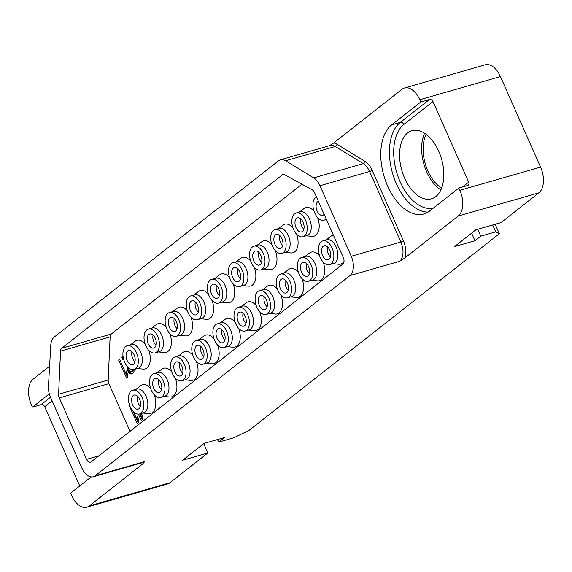 <?xml version="1.0" encoding="UTF-8"?>
<svg xmlns="http://www.w3.org/2000/svg" width="572" height="572" viewBox="0 0 572 572"><rect width="100%" height="100%" fill="white"/><g stroke="black" fill="none" stroke-linecap="round" stroke-linejoin="round"><path stroke-width="0.86" d="M95.145 475.811L349.971 275.561A15.122 8.816 -106 0 0 351.237 256.263L319.977 185.728A15.122 8.816 -106 0 0 313.706 177.871L285.621 160.753A15.122 8.816 -106 0 0 280.437 159.795A15.122 8.816 -106 0 0 278.593 160.746L54.176 337.101A15.122 8.816 -106 0 0 50.779 345.295L48.456 386.307A15.122 8.816 -106 0 0 50.586 397.418L81.846 467.946A15.122 8.816 -106 0 0 93.3 476.762A15.122 8.816 -106 0 0 95.145 475.811L144.745 461.554L142.435 464.149L89.289 505.92L169.991 482.725L207.85 452.974L182.654 460.217L204.011 443.429L224.481 437.544L218.661 442.127L233.619 437.823L248.892 430.53L499.349 233.719L495.166 224.281M391.62 124.903L420.742 102.023L419.741 99.757A20.163 11.755 -106 0 0 404.461 88.009L485.17 64.815A20.163 11.755 74 0 1 500.443 76.562L540.569 167.11A20.163 11.755 74 0 1 538.888 192.843L458.186 216.037A20.163 11.755 -106 0 0 459.867 190.304L458.866 188.038L429.736 210.925A47.891 27.914 -106 0 1 423.909 213.942A47.891 27.914 -106 0 1 385.571 180.916A47.891 27.914 -106 0 1 391.62 124.903L400.286 122.415L429.408 99.535A3.024 2.388 -128.2 0 1 432.975 101.573L468.683 182.153A3.024 2.388 -128.2 0 1 468.189 185.214A3.024 2.388 -128.2 0 1 467.524 185.55L458.866 188.038M499.349 233.719L495.731 231.86L480.766 236.157L474.946 240.733L454.475 246.618L475.832 229.837L501.029 222.594L538.888 192.843M458.186 216.037L405.033 257.808L399.578 261.311L349.971 275.561M61.654 348.312A5.041 2.939 74 0 0 60.518 351.122L58.594 394.272A5.041 2.939 74 0 0 59.309 397.897L86.551 459.366A5.041 2.939 74 0 0 90.369 462.305A5.041 2.939 74 0 0 90.984 461.99L342.9 264.035A5.041 2.939 74 0 0 343.322 257.6L314.493 192.549A5.041 2.939 74 0 0 312.269 189.854L284.649 174.746A5.041 2.939 74 0 0 283.047 174.503A5.041 2.939 74 0 0 282.432 174.825L61.654 348.312L111.254 334.055A5.041 2.939 -106 0 0 110.117 336.865L108.194 380.015A5.041 2.939 -106 0 0 108.909 383.64L130.03 431.302M91.22 476.926L70.549 493.171L71.557 495.438A20.163 11.755 -106 0 0 86.83 507.185A20.163 11.755 -106 0 0 89.289 505.92M49.592 366.209L33.112 379.157A20.163 11.755 -106 0 0 31.431 404.89L32.432 407.157L49.328 393.879M169.991 482.725A20.163 11.755 74 0 1 167.539 483.991L86.83 507.185M207.85 452.974L203.725 443.657M329.543 145.681L333.655 142.986L402.009 89.275A20.163 11.755 -106 0 1 404.461 88.009M420.742 102.023L429.408 99.535M404.64 178.157A35.435 20.656 -106 0 0 431.495 198.806A35.435 20.656 -106 0 0 438.767 151.337A35.435 20.656 -106 0 0 411.911 130.688A35.435 20.656 -106 0 0 404.64 178.157M424.588 133.247A35.435 20.656 74 0 0 426.691 171.815A35.435 20.656 -106 0 0 440.869 189.904M441.627 188.109A33.019 19.248 -106 0 1 427.856 170.899A33.019 19.248 74 0 1 426.183 134.37M218.661 442.127L217.517 439.546M79.765 485.928L44.659 406.706A3.024 2.388 51.8 0 0 41.098 404.669L50.522 397.261M32.432 407.157L41.098 404.669M301.952 184.213L111.254 334.055M118.618 360.01L126.641 378.121L127.613 377.356L127.392 373.895L126.026 370.813L126.248 374.274L119.591 359.245L118.618 360.01L119.777 359.681M123.059 356.52L121.85 357.471L122.708 359.395L123.48 358.787M126.984 366.144L127.656 370.57L128.843 372.751L130.173 373.788L131.167 374.045L132.954 373.158L133.912 371.886L134.198 369.433M132.954 369.641L132.261 371.106L130.63 371.864L128.972 370.577L128.278 367.546M129.544 405.14L129.15 405.448L137.18 423.552L138.388 422.601L138.41 418.947L137.044 415.865L137.023 419.519L133.648 411.897M138.46 414.135L141.22 420.377L142.435 419.419L142.457 415.772L141.42 413.434M141.084 413.535L141.07 416.337L139.968 413.849M135.092 341.269A14.872 8.666 74 0 1 135.156 341.212A14.872 8.666 74 0 1 145.138 344.051M148.677 350.228A14.872 8.666 74 0 1 146.925 367.975A14.872 8.666 74 0 1 143.172 369.09L137.266 368.547M156.206 324.674A14.872 8.666 74 0 1 156.27 324.624A14.872 8.666 74 0 1 166.252 327.456M169.791 333.633A14.872 8.666 74 0 1 168.039 351.387A14.872 8.666 74 0 1 164.286 352.502L158.38 351.959M177.32 308.086A14.872 8.666 74 0 1 177.391 308.029A14.872 8.666 74 0 1 187.373 310.868M190.905 317.045A14.872 8.666 74 0 1 189.16 334.792A14.872 8.666 74 0 1 185.399 335.907L179.494 335.364M198.434 291.491A14.872 8.666 74 0 1 198.505 291.441A14.872 8.666 74 0 1 208.487 294.273M212.019 300.45A14.872 8.666 74 0 1 210.274 318.204A14.872 8.666 74 0 1 206.513 319.312L200.615 318.776M219.548 274.903A14.872 8.666 74 0 1 219.619 274.846A14.872 8.666 74 0 1 229.601 277.677M233.133 283.862A14.872 8.666 74 0 1 231.388 301.608A14.872 8.666 74 0 1 227.627 302.724L221.729 302.18M240.662 258.308A14.872 8.666 74 0 1 240.733 258.258A14.872 8.666 74 0 1 250.715 261.089M254.247 267.267A14.872 8.666 74 0 1 252.502 285.02A14.872 8.666 74 0 1 248.741 286.129L242.843 285.592M261.776 241.72A14.872 8.666 74 0 1 261.847 241.663A14.872 8.666 74 0 1 271.829 244.494M275.361 250.679A14.872 8.666 74 0 1 273.616 268.425A14.872 8.666 74 0 1 269.855 269.541L263.957 268.997M282.89 225.125A14.872 8.666 74 0 1 282.961 225.075A14.872 8.666 74 0 1 292.943 227.906M296.475 234.084A14.872 8.666 74 0 1 294.73 251.837A14.872 8.666 74 0 1 290.969 252.946L285.07 252.409M304.004 208.537A14.872 8.666 74 0 1 304.075 208.48A14.872 8.666 74 0 1 314.057 211.311M317.589 217.496A14.872 8.666 74 0 1 315.844 235.242A14.872 8.666 74 0 1 312.083 236.358L306.184 235.814M142.785 413.041L148.684 413.585A14.872 8.666 -106 0 0 152.445 412.469A14.872 8.666 -106 0 0 154.19 394.723M150.658 388.545A14.872 8.666 -106 0 0 140.676 385.707A14.872 8.666 -106 0 0 140.605 385.764M163.899 396.453L169.805 396.997A14.872 8.666 -106 0 0 173.559 395.881A14.872 8.666 -106 0 0 175.304 378.128M171.772 371.95A14.872 8.666 -106 0 0 161.79 369.119A14.872 8.666 -106 0 0 161.726 369.169M185.013 379.858L190.919 380.401A14.872 8.666 -106 0 0 194.673 379.286A14.872 8.666 -106 0 0 196.418 361.54M192.886 355.362A14.872 8.666 -106 0 0 182.904 352.524A14.872 8.666 -106 0 0 182.84 352.581M206.127 363.27L212.033 363.806A14.872 8.666 -106 0 0 215.787 362.698A14.872 8.666 -106 0 0 217.539 344.945M214 338.767A14.872 8.666 -106 0 0 204.018 335.936A14.872 8.666 -106 0 0 203.954 335.986M227.241 346.675L233.147 347.218A14.872 8.666 -106 0 0 236.901 346.103A14.872 8.666 -106 0 0 238.653 328.357M235.113 322.179A14.872 8.666 -106 0 0 225.132 319.34A14.872 8.666 -106 0 0 225.068 319.398M248.355 330.087L254.261 330.623A14.872 8.666 -106 0 0 258.015 329.515A14.872 8.666 -106 0 0 259.767 311.761M256.227 305.584A14.872 8.666 -106 0 0 246.246 302.752A14.872 8.666 -106 0 0 246.182 302.803M269.469 313.492L275.375 314.035A14.872 8.666 -106 0 0 279.129 312.92A14.872 8.666 -106 0 0 280.881 295.173M277.341 288.989A14.872 8.666 -106 0 0 267.36 286.157A14.872 8.666 -106 0 0 267.296 286.214M290.583 296.904L296.489 297.44A14.872 8.666 -106 0 0 300.243 296.332A14.872 8.666 -106 0 0 301.995 278.578M298.455 272.401A14.872 8.666 -106 0 0 288.474 269.569A14.872 8.666 -106 0 0 288.41 269.619M311.697 280.309L317.603 280.852A14.872 8.666 -106 0 0 321.357 279.737A14.872 8.666 -106 0 0 323.108 261.99M319.569 255.806A14.872 8.666 -106 0 0 309.588 252.974A14.872 8.666 -106 0 0 309.523 253.031M332.811 263.721L338.717 264.257A14.872 8.666 -106 0 0 342.478 263.149A14.872 8.666 -106 0 0 344.022 261.397M333.447 235.321A14.872 8.666 -106 0 0 330.709 236.386A14.872 8.666 -106 0 0 330.637 236.436M126.269 374.267L127.606 377.298M126.248 374.274L127.392 373.945M131.61 371.614L132.797 371.278L133.44 370.77L132.261 371.106M132.897 370.084L134.077 369.748L133.44 370.77M130.173 373.788L132.261 373.688M128.843 372.751L130.023 372.415L131.353 373.444M127.999 371.335L129.179 370.999L130.023 372.415M127.656 370.57L128.822 370.234M129.015 370.62L129.179 370.999M127.134 368.897L128.321 368.561L128.493 369.112M126.948 367.489L127.928 367.21M128.171 367.438L128.321 368.561M121.85 357.471L123.037 357.128L123.216 357.536M129.15 405.448L129.608 405.312M133.09 411.332L138.167 422.779M137.023 419.519L138.209 419.176L138.209 418.497M139.697 413.928L142.214 419.598M141.07 416.337L142.249 416.001L142.256 415.322M131.224 344.587A12.348 7.2 74 0 1 141.105 353.103A12.348 7.2 74 0 1 139.547 367.546A12.348 7.2 -106 0 1 138.045 368.325L134.027 369.476A12.348 7.2 -106 0 0 135.535 368.704A12.348 7.2 74 0 0 137.094 354.254A12.348 7.2 74 0 0 127.206 345.738L131.224 344.587M127.206 345.738A12.348 7.2 74 0 0 125.704 346.518A12.348 7.2 -106 0 0 124.138 360.961A12.348 7.2 -106 0 0 134.027 369.476M133.526 364.171A7.307 4.261 74 0 1 132.632 364.636A7.307 4.261 74 0 1 126.784 359.595A7.307 4.261 74 0 1 127.706 351.044A7.307 4.261 74 0 1 128.6 350.586A7.307 4.261 74 0 1 134.449 355.627A7.307 4.261 74 0 1 133.526 364.171M134.906 361.861A7.307 4.261 74 0 1 131.996 351.723M330.452 257.035A7.307 4.261 74 0 1 327.541 246.897M323.252 246.217A7.307 4.261 74 0 1 324.145 245.753A7.307 4.261 74 0 1 329.994 250.793A7.307 4.261 74 0 1 329.072 259.345A7.307 4.261 74 0 1 328.185 259.802A7.307 4.261 74 0 1 322.329 254.762A7.307 4.261 74 0 1 323.252 246.217M331.081 263.871A12.348 7.2 74 0 1 329.572 264.65A12.348 7.2 74 0 1 319.684 256.134A12.348 7.2 74 0 1 321.25 241.684A12.348 7.2 -106 0 1 322.751 240.905A12.348 7.2 -106 0 1 332.639 249.428A12.348 7.2 -106 0 1 331.081 263.871M322.751 240.905L326.769 239.754A12.348 7.2 -106 0 1 336.658 248.269A12.348 7.2 -106 0 1 335.092 262.712A12.348 7.2 74 0 1 333.59 263.492L329.572 264.65M309.338 273.623A7.307 4.261 74 0 1 306.428 263.485M302.138 262.805A7.307 4.261 74 0 1 303.031 262.348A7.307 4.261 74 0 1 308.88 267.389A7.307 4.261 74 0 1 307.958 275.933A7.307 4.261 74 0 1 307.071 276.398A7.307 4.261 74 0 1 301.215 271.357A7.307 4.261 74 0 1 302.138 262.805M309.967 280.459A12.348 7.2 74 0 1 308.458 281.238A12.348 7.2 74 0 1 298.57 272.722A12.348 7.2 74 0 1 300.136 258.279A12.348 7.2 -106 0 1 301.637 257.5A12.348 7.2 -106 0 1 311.525 266.016A12.348 7.2 -106 0 1 309.967 280.459M301.637 257.5L305.655 256.349A12.348 7.2 -106 0 1 315.544 264.865A12.348 7.2 -106 0 1 313.978 279.308A12.348 7.2 74 0 1 312.476 280.087L308.458 281.238M288.224 290.218A7.307 4.261 74 0 1 285.314 280.08M281.024 279.401A7.307 4.261 74 0 1 281.917 278.936A7.307 4.261 74 0 1 287.766 283.977A7.307 4.261 74 0 1 286.844 292.528A7.307 4.261 74 0 1 285.95 292.986A7.307 4.261 74 0 1 280.101 287.945A7.307 4.261 74 0 1 281.024 279.401M288.853 297.054A12.348 7.2 74 0 1 287.344 297.833A12.348 7.2 74 0 1 277.456 289.318A12.348 7.2 74 0 1 279.022 274.867A12.348 7.2 -106 0 1 280.523 274.088A12.348 7.2 -106 0 1 290.412 282.611A12.348 7.2 -106 0 1 288.853 297.054M280.523 274.088L284.541 272.937A12.348 7.2 -106 0 1 294.423 281.453A12.348 7.2 -106 0 1 292.864 295.903A12.348 7.2 74 0 1 291.363 296.675L287.344 297.833M267.11 306.807A7.307 4.261 74 0 1 264.2 296.668M259.91 295.989A7.307 4.261 74 0 1 260.803 295.531A7.307 4.261 74 0 1 266.652 300.572A7.307 4.261 74 0 1 265.73 309.116A7.307 4.261 74 0 1 264.836 309.581A7.307 4.261 74 0 1 258.987 304.54A7.307 4.261 74 0 1 259.91 295.989M267.732 313.642A12.348 7.2 74 0 1 266.23 314.421A12.348 7.2 74 0 1 256.342 305.906A12.348 7.2 74 0 1 257.908 291.463A12.348 7.2 -106 0 1 259.409 290.683A12.348 7.2 -106 0 1 269.298 299.199A12.348 7.2 -106 0 1 267.732 313.642M259.409 290.683L263.427 289.532A12.348 7.2 -106 0 1 273.309 298.048A12.348 7.2 -106 0 1 271.75 312.491A12.348 7.2 74 0 1 270.249 313.27L266.23 314.421M245.996 323.402A7.307 4.261 74 0 1 243.086 313.263M238.796 312.584A7.307 4.261 74 0 1 239.689 312.119A7.307 4.261 74 0 1 245.538 317.16A7.307 4.261 74 0 1 244.616 325.711A7.307 4.261 74 0 1 243.722 326.169A7.307 4.261 74 0 1 237.873 321.128A7.307 4.261 74 0 1 238.796 312.584M246.618 330.237A12.348 7.2 74 0 1 245.116 331.016A12.348 7.2 74 0 1 235.228 322.501A12.348 7.2 74 0 1 236.794 308.051A12.348 7.2 -106 0 1 238.295 307.278A12.348 7.2 -106 0 1 248.184 315.794A12.348 7.2 -106 0 1 246.618 330.237M238.295 307.278L242.306 306.12A12.348 7.2 -106 0 1 252.195 314.636A12.348 7.2 -106 0 1 250.636 329.086A12.348 7.2 74 0 1 249.135 329.858L245.116 331.016M224.882 339.99A7.307 4.261 74 0 1 221.972 329.851M217.682 329.172A7.307 4.261 74 0 1 218.575 328.714A7.307 4.261 74 0 1 224.424 333.755A7.307 4.261 74 0 1 223.502 342.299A7.307 4.261 74 0 1 222.608 342.764A7.307 4.261 74 0 1 216.759 337.723A7.307 4.261 74 0 1 217.682 329.172M225.504 346.825A12.348 7.2 74 0 1 224.002 347.604A12.348 7.2 74 0 1 214.114 339.089A12.348 7.2 74 0 1 215.673 324.646A12.348 7.2 -106 0 1 217.181 323.866A12.348 7.2 -106 0 1 227.07 332.382A12.348 7.2 -106 0 1 225.504 346.825M217.181 323.866L221.192 322.715A12.348 7.2 -106 0 1 231.081 331.231A12.348 7.2 -106 0 1 229.522 345.674A12.348 7.2 74 0 1 228.021 346.453L224.002 347.604M203.768 356.585A7.307 4.261 74 0 1 200.851 346.446M196.568 345.767A7.307 4.261 74 0 1 197.454 345.302A7.307 4.261 74 0 1 203.31 350.343A7.307 4.261 74 0 1 202.388 358.894A7.307 4.261 74 0 1 201.494 359.352A7.307 4.261 74 0 1 195.645 354.311A7.307 4.261 74 0 1 196.568 345.767M204.39 363.42A12.348 7.2 74 0 1 202.888 364.2A12.348 7.2 74 0 1 193 355.684A12.348 7.2 74 0 1 194.559 341.234A12.348 7.2 -106 0 1 196.067 340.462A12.348 7.2 -106 0 1 205.956 348.977A12.348 7.2 -106 0 1 204.39 363.42M196.067 340.462L200.078 339.303A12.348 7.2 -106 0 1 209.967 347.819A12.348 7.2 -106 0 1 208.408 362.269A12.348 7.2 74 0 1 206.907 363.041L202.888 364.2M182.654 373.173A7.307 4.261 74 0 1 179.737 363.034M175.454 362.355A7.307 4.261 74 0 1 176.34 361.897A7.307 4.261 74 0 1 182.196 366.938A7.307 4.261 74 0 1 181.274 375.482A7.307 4.261 74 0 1 180.38 375.947A7.307 4.261 74 0 1 174.531 370.906A7.307 4.261 74 0 1 175.454 362.355M183.276 380.015A12.348 7.2 74 0 1 181.774 380.788A12.348 7.2 74 0 1 171.886 372.272A12.348 7.2 74 0 1 173.445 357.829A12.348 7.2 -106 0 1 174.953 357.05A12.348 7.2 -106 0 1 184.842 365.565A12.348 7.2 -106 0 1 183.276 380.015M174.953 357.05L178.964 355.898A12.348 7.2 -106 0 1 188.853 364.414A12.348 7.2 -106 0 1 187.294 378.857A12.348 7.2 74 0 1 185.786 379.636L181.774 380.788M161.54 389.768A7.307 4.261 74 0 1 158.623 379.629M154.34 378.95A7.307 4.261 74 0 1 155.226 378.485A7.307 4.261 74 0 1 161.082 383.526A7.307 4.261 74 0 1 160.16 392.077A7.307 4.261 74 0 1 159.266 392.535A7.307 4.261 74 0 1 153.418 387.494A7.307 4.261 74 0 1 154.34 378.95M162.162 396.603A12.348 7.2 74 0 1 160.66 397.383A12.348 7.2 74 0 1 150.772 388.867A12.348 7.2 74 0 1 152.331 374.417A12.348 7.2 -106 0 1 153.839 373.645A12.348 7.2 -106 0 1 163.721 382.16A12.348 7.2 -106 0 1 162.162 396.603M153.839 373.645L157.851 372.486A12.348 7.2 -106 0 1 167.739 381.002A12.348 7.2 -106 0 1 166.18 395.452A12.348 7.2 74 0 1 164.672 396.232L160.66 397.383M140.426 406.356A7.307 4.261 74 0 1 137.509 396.217M133.226 395.538A7.307 4.261 74 0 1 134.113 395.08A7.307 4.261 74 0 1 139.968 400.121A7.307 4.261 74 0 1 139.039 408.665A7.307 4.261 74 0 1 138.152 409.13A7.307 4.261 74 0 1 132.304 404.089A7.307 4.261 74 0 1 133.226 395.538M141.048 413.198A12.348 7.2 74 0 1 139.547 413.971A12.348 7.2 74 0 1 129.658 405.455A12.348 7.2 74 0 1 131.217 391.012A12.348 7.2 -106 0 1 132.725 390.233A12.348 7.2 -106 0 1 142.607 398.748A12.348 7.2 -106 0 1 141.048 413.198M132.725 390.233L136.737 389.082A12.348 7.2 -106 0 1 146.625 397.597A12.348 7.2 -106 0 1 145.066 412.04A12.348 7.2 74 0 1 143.558 412.82L139.547 413.971M324.117 214.271A7.307 4.261 74 0 1 323.559 214.85A7.307 4.261 74 0 1 322.665 215.308A7.307 4.261 74 0 1 316.817 210.267A7.307 4.261 74 0 1 317.739 201.723A7.307 4.261 74 0 1 318.389 201.337M316.366 196.775A12.348 7.2 74 0 0 315.73 197.19A12.348 7.2 -106 0 0 314.171 211.64A12.348 7.2 -106 0 0 324.059 220.156A12.348 7.2 -106 0 0 325.561 219.376A12.348 7.2 74 0 0 326.147 218.84M303.825 229.129A7.307 4.261 74 0 1 300.908 218.99M296.625 218.311A7.307 4.261 74 0 1 297.512 217.853A7.307 4.261 74 0 1 303.367 222.894A7.307 4.261 74 0 1 302.438 231.438A7.307 4.261 74 0 1 301.551 231.903A7.307 4.261 74 0 1 295.703 226.862A7.307 4.261 74 0 1 296.625 218.311M296.117 213.006A12.348 7.2 74 0 0 294.616 213.785A12.348 7.2 -106 0 0 293.057 228.228A12.348 7.2 -106 0 0 302.945 236.744A12.348 7.2 -106 0 0 304.447 235.964A12.348 7.2 74 0 0 306.006 221.521A12.348 7.2 74 0 0 296.117 213.006L300.136 211.855A12.348 7.2 74 0 1 310.024 220.37A12.348 7.2 74 0 1 308.465 234.813A12.348 7.2 -106 0 1 306.957 235.593L302.945 236.744M282.711 245.724A7.307 4.261 74 0 1 279.794 235.585M275.511 234.906A7.307 4.261 74 0 1 276.398 234.441A7.307 4.261 74 0 1 282.253 239.482A7.307 4.261 74 0 1 281.324 248.033A7.307 4.261 74 0 1 280.437 248.491A7.307 4.261 74 0 1 274.581 243.45A7.307 4.261 74 0 1 275.511 234.906M275.003 229.594A12.348 7.2 74 0 0 273.502 230.373A12.348 7.2 -106 0 0 271.943 244.823A12.348 7.2 -106 0 0 281.832 253.339A12.348 7.2 -106 0 0 283.333 252.559A12.348 7.2 74 0 0 284.892 238.116A12.348 7.2 74 0 0 275.003 229.594L279.022 228.442A12.348 7.2 74 0 1 288.91 236.958A12.348 7.2 74 0 1 287.351 251.408A12.348 7.2 -106 0 1 285.843 252.18L281.832 253.339M261.597 262.312A7.307 4.261 74 0 1 258.68 252.173M254.397 251.494A7.307 4.261 74 0 1 255.284 251.037A7.307 4.261 74 0 1 261.139 256.077A7.307 4.261 74 0 1 260.21 264.622A7.307 4.261 74 0 1 259.323 265.086A7.307 4.261 74 0 1 253.468 260.046A7.307 4.261 74 0 1 254.397 251.494M253.889 246.189A12.348 7.2 74 0 0 252.388 246.968A12.348 7.2 -106 0 0 250.829 261.411A12.348 7.2 -106 0 0 260.718 269.927A12.348 7.2 -106 0 0 262.219 269.147A12.348 7.2 74 0 0 263.778 254.704A12.348 7.2 74 0 0 253.889 246.189L257.908 245.038A12.348 7.2 74 0 1 267.796 253.553A12.348 7.2 74 0 1 266.237 267.996A12.348 7.2 -106 0 1 264.729 268.776L260.718 269.927M240.483 278.907A7.307 4.261 74 0 1 237.566 268.768M233.283 268.089A7.307 4.261 74 0 1 234.17 267.625A7.307 4.261 74 0 1 240.025 272.665A7.307 4.261 74 0 1 239.096 281.217A7.307 4.261 74 0 1 238.209 281.674A7.307 4.261 74 0 1 232.354 276.633A7.307 4.261 74 0 1 233.283 268.089M232.775 262.784A12.348 7.2 74 0 0 231.274 263.556A12.348 7.2 -106 0 0 229.715 278.006A12.348 7.2 -106 0 0 239.604 286.522A12.348 7.2 -106 0 0 241.105 285.743A12.348 7.2 74 0 0 242.664 271.3A12.348 7.2 74 0 0 232.775 262.784L236.794 261.626A12.348 7.2 74 0 1 246.682 270.141A12.348 7.2 74 0 1 245.116 284.591A12.348 7.2 -106 0 1 243.615 285.364L239.604 286.522M219.369 295.495A7.307 4.261 74 0 1 216.452 285.356M212.169 284.677A7.307 4.261 74 0 1 213.056 284.22A7.307 4.261 74 0 1 218.904 289.26A7.307 4.261 74 0 1 217.982 297.805A7.307 4.261 74 0 1 217.095 298.269A7.307 4.261 74 0 1 211.24 293.229A7.307 4.261 74 0 1 212.169 284.677M211.661 279.372A12.348 7.2 74 0 0 210.16 280.151A12.348 7.2 -106 0 0 208.601 294.594A12.348 7.2 -106 0 0 218.483 303.11A12.348 7.2 -106 0 0 219.991 302.331A12.348 7.2 74 0 0 221.55 287.888A12.348 7.2 74 0 0 211.661 279.372L215.68 278.221A12.348 7.2 74 0 1 225.568 286.736A12.348 7.2 74 0 1 224.002 301.179A12.348 7.2 -106 0 1 222.501 301.959L218.483 303.11M198.255 312.09A7.307 4.261 74 0 1 195.338 301.952M191.048 301.272A7.307 4.261 74 0 1 191.942 300.808A7.307 4.261 74 0 1 197.79 305.848A7.307 4.261 74 0 1 196.868 314.4A7.307 4.261 74 0 1 195.982 314.857A7.307 4.261 74 0 1 190.126 309.817A7.307 4.261 74 0 1 191.048 301.272M190.547 295.967A12.348 7.2 74 0 0 189.046 296.739A12.348 7.2 -106 0 0 187.48 311.189A12.348 7.2 -106 0 0 197.369 319.705A12.348 7.2 -106 0 0 198.877 318.926A12.348 7.2 74 0 0 200.436 304.483A12.348 7.2 74 0 0 190.547 295.967L194.566 294.809A12.348 7.2 74 0 1 204.454 303.324A12.348 7.2 74 0 1 202.888 317.775A12.348 7.2 -106 0 1 201.387 318.547L197.369 319.705M177.134 328.678A7.307 4.261 74 0 1 174.224 318.54M169.934 317.86A7.307 4.261 74 0 1 170.828 317.403A7.307 4.261 74 0 1 176.676 322.444A7.307 4.261 74 0 1 175.754 330.988A7.307 4.261 74 0 1 174.868 331.453A7.307 4.261 74 0 1 169.012 326.412A7.307 4.261 74 0 1 169.934 317.86M169.434 312.555A12.348 7.2 74 0 0 167.932 313.334A12.348 7.2 -106 0 0 166.366 327.777A12.348 7.2 -106 0 0 176.255 336.293A12.348 7.2 -106 0 0 177.763 335.521A12.348 7.2 74 0 0 179.322 321.071A12.348 7.2 74 0 0 169.434 312.555L173.452 311.404A12.348 7.2 74 0 1 183.34 319.92A12.348 7.2 74 0 1 181.774 334.363A12.348 7.2 -106 0 1 180.273 335.142L176.255 336.293M156.02 345.273A7.307 4.261 74 0 1 153.11 335.135M148.82 334.456A7.307 4.261 74 0 1 149.714 333.991A7.307 4.261 74 0 1 155.563 339.032A7.307 4.261 74 0 1 154.64 347.583A7.307 4.261 74 0 1 153.754 348.041A7.307 4.261 74 0 1 147.898 343A7.307 4.261 74 0 1 148.82 334.456M148.32 329.15A12.348 7.2 74 0 0 146.818 329.922A12.348 7.2 -106 0 0 145.252 344.373A12.348 7.2 -106 0 0 155.141 352.888A12.348 7.2 -106 0 0 156.649 352.109A12.348 7.2 74 0 0 158.208 337.666A12.348 7.2 74 0 0 148.32 329.15L152.338 327.992A12.348 7.2 74 0 1 162.226 336.508A12.348 7.2 74 0 1 160.66 350.958A12.348 7.2 -106 0 1 159.159 351.737L155.141 352.888M474.946 240.733L471.593 233.169M480.766 236.157L477.727 229.293M495.731 231.86L492.685 224.996M540.569 167.11L459.867 190.304M351.237 256.263L400.836 242.006A15.122 8.816 74 0 1 399.578 261.311M319.977 185.728L369.583 171.478L400.836 242.006A2.016 0.379 156.1 0 0 403.382 240.791A17.139 9.989 74 0 1 405.033 257.808M280.437 159.795L330.037 145.538A15.122 8.816 74 0 1 335.228 146.496L363.313 163.621A15.122 8.816 74 0 1 369.583 171.478A2.016 0.379 156.1 0 0 372.129 170.263L403.382 240.791M144.745 461.554A15.122 8.816 74 0 1 142.907 462.505L93.3 476.762M142.435 464.149A17.139 9.989 74 0 1 139.961 463.349M333.655 142.986A17.139 9.989 74 0 1 336.937 144.23L365.022 161.354A17.139 9.989 74 0 1 372.129 170.263M285.621 160.753L335.228 146.496A2.016 1.387 121.4 0 0 336.937 144.23M313.706 177.871L363.313 163.621A2.016 1.387 121.4 0 0 365.022 161.354M419.741 99.757L500.443 76.562M433.397 208.051A44.866 26.155 74 0 1 397.969 176.348A44.866 26.155 74 0 1 403.846 124.453L432.975 101.573M468.683 182.153L462.541 186.98M403.846 124.453A3.024 2.388 51.8 0 0 400.286 122.415A47.891 27.914 74 0 0 392.993 174.753A47.891 27.914 74 0 0 428.063 212.09M44.659 406.706L52.109 400.85M86.551 459.366L98.792 455.848M59.309 397.897L108.909 383.64M58.594 394.272L108.194 380.015M60.518 351.122L110.117 336.865M282.432 174.825L283.741 174.446M130.445 344.809L135.156 341.212M325.99 239.975L330.709 236.386M304.876 256.571L309.588 252.974M283.762 273.159L288.474 269.569M262.648 289.754L267.36 286.157M241.534 306.342L246.246 302.752M220.42 322.937L225.132 319.34M199.306 339.525L204.018 335.936M178.192 356.12L182.904 352.524M157.078 372.708L161.79 369.119M135.964 389.303L140.676 385.707M324.059 220.156L326.426 219.476M299.363 212.076L304.075 208.48M278.249 228.664L282.961 225.075M257.128 245.259L261.847 241.663M236.014 261.847L240.733 258.258M214.9 278.442L219.619 274.846M193.786 295.03L198.505 291.441M172.672 311.626L177.391 308.029M151.559 328.214L156.27 324.624"/></g></svg>
